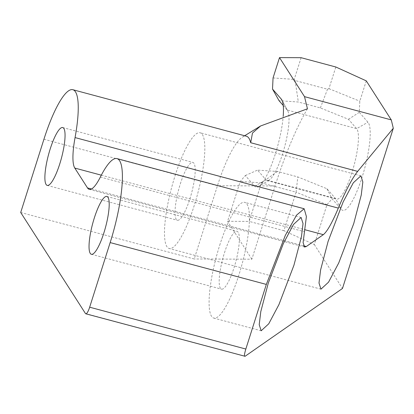 <?xml version="1.0" encoding="UTF-8"?>
<svg xmlns="http://www.w3.org/2000/svg" width="414" height="414" viewBox="0 0 414 414"><rect width="100%" height="100%" fill="white"/><g stroke="black" fill="none" stroke-linecap="round" stroke-linejoin="round"><path stroke-width="0.31" stroke-dasharray="2.07 1.55" d="M366.266 80.859L359.813 101.192L359.28 112.323L367.963 122.239A46.073 10.288 105 0 1 362.059 177.342A46.073 10.288 105 0 1 341.441 209.484L332.08 198.792L326.977 204.702L314.335 244.56L283.89 230.701L296.093 192.179L261.4 182.895L249.187 221.402L227.576 221.314L240.218 181.456L245.321 175.546L254.677 186.238A46.073 10.288 -75 0 0 258.61 186.543A46.073 10.288 -75 0 0 283.207 116.148M283.243 105.492L287.228 110.041A36.856 8.228 105 0 1 287.725 110.771A36.856 8.228 105 0 1 282.503 154.122A36.856 8.228 105 0 1 269.152 180.085A36.856 8.228 105 0 1 267.077 180.54A36.856 8.228 105 0 1 266.005 179.836L257.492 170.113L277.452 171.468L297.811 176.923L326.9 188.706L335.418 198.435A36.856 8.228 -75 0 0 336.484 199.139A36.856 8.228 -75 0 0 351.91 172.721A36.856 8.228 -75 0 0 356.635 128.64L348.459 119.299L320.364 107.914L298.328 102.015L279.046 100.7M219.699 245.3A59.895 13.372 105 0 1 244.767 202.374A59.895 13.372 105 0 1 238.831 275.155A59.895 13.372 105 0 1 213.764 318.081A59.895 13.372 105 0 1 219.699 245.3M175.091 175.702A59.895 13.372 105 0 1 200.159 132.775A59.895 13.372 105 0 1 194.223 205.556A59.895 13.372 105 0 1 169.155 248.483A59.895 13.372 105 0 1 175.091 175.702M224.481 252.763A29.948 6.686 105 0 1 237.015 231.302A29.948 6.686 105 0 1 234.045 267.692A29.948 6.686 105 0 1 221.511 289.153A29.948 6.686 105 0 1 224.481 252.763M180.328 183.878A29.948 6.686 105 0 1 192.862 162.412A29.948 6.686 105 0 1 189.897 198.803A29.948 6.686 105 0 1 177.363 220.269A29.948 6.686 105 0 1 180.328 183.878M301.118 57.696L294.235 79.385L295.13 80.544L327.51 89.222L328.939 88.684L335.821 66.996M283.89 230.701L249.187 221.402M314.335 244.56L342.476 288.475M20.7 212.486L194.223 258.978L217.453 185.741A69.112 15.427 105 0 1 242.49 137.07A69.112 15.427 105 0 1 246.377 136.206M307.452 108.799A142.83 31.888 -75 0 0 275.087 185.969L251.857 259.205L194.223 258.978M251.857 259.205L227.576 221.314M245.321 175.546L257.492 170.113M326.9 188.706L332.08 198.792M359.28 112.323L348.459 119.299M261.4 182.895L240.218 181.456M273.054 77.946L294.235 79.385M326.977 204.702L296.103 192.194M328.939 88.684L359.813 101.192M277.452 171.468L261.42 182.89M296.093 192.179L297.811 176.923M295.13 80.544L298.328 102.015M320.364 107.914L327.51 89.222M254.677 186.238L266.005 179.836L335.418 198.435L341.441 209.484M101.316 175.174L304.808 229.698M91.468 188.981L303.519 245.797M100.354 177.047L304.425 231.721M85.455 313.517L245.072 356.283M43.931 139.249L217.453 185.741L275.087 185.969M282.338 101.078L287.228 110.041L356.635 128.64L367.963 122.239M267.077 180.54L336.484 199.139M301.092 217.464L244.767 202.374M360.884 175.836L200.159 132.775M106.874 196.433L237.015 231.302M62.721 127.543L192.862 162.412M89.248 189.343L304.595 247.039M47.217 185.4L177.363 220.269M91.37 254.284L221.511 289.153M242.49 137.07L244.648 135.745M320.954 289.158L169.155 248.483M261.162 330.781L213.764 318.081M287.725 110.771L281.825 99.903M269.152 180.085L258.61 186.543"/><path stroke-width="0.62" d="M293.95 265.198L301.464 236.617L303.032 223.596L301.092 217.464L293.5 224.45L283.321 243.634L268.303 283.052L260.789 311.628L259.216 324.648L261.162 330.781L268.753 323.795L278.927 304.611L293.95 265.198M353.742 223.57L361.256 194.989L362.83 181.969L360.884 175.836L353.292 182.828L343.118 202.011L328.095 241.424L320.581 270.006L319.008 283.026L320.954 289.158L328.545 282.167L338.719 262.983L353.742 223.57M94.34 217.893A29.948 6.686 105 0 1 106.874 196.433A29.948 6.686 105 0 1 103.904 232.823A29.948 6.686 105 0 1 91.37 254.284A29.948 6.686 105 0 1 94.34 217.893M50.187 149.009A29.948 6.686 105 0 1 62.721 127.543A29.948 6.686 105 0 1 59.751 163.934A29.948 6.686 105 0 1 47.217 185.4A29.948 6.686 105 0 1 50.187 149.009M75.058 137.577L338.326 208.118C345.731 190.497 352.179 178.248 357.665 171.38L393.3 128.262L391.282 119.894L366.266 80.859L335.821 66.996L301.118 57.696L279.502 57.613L304.523 96.648L307.452 108.799L260.603 125.965L252.468 133.06L250.698 142.721A69.112 15.427 105 0 0 246.377 136.206L72.854 89.714A69.112 15.427 105 0 1 75.058 137.577A46.073 10.288 -75 0 0 74.784 168.063L87.509 187.915A46.073 10.288 -75 0 0 89.248 189.343A46.073 10.288 -75 0 0 100.354 177.047A69.112 15.427 105 0 1 117.007 158.603A69.112 15.427 105 0 1 110.16 242.578L89.662 307.198A9.217 2.06 105 0 1 85.807 313.802A9.217 2.06 105 0 1 85.455 313.517L20.7 212.486L43.931 139.249A69.112 15.427 105 0 1 72.854 89.714M391.282 119.894L304.523 96.648M338.326 208.118C332.137 222.758 327.138 231.602 323.344 234.66L306.288 246.537L304.595 247.039L303.1 242.573L306.396 216.563L304.161 208.749L296.538 215.151L285.318 235.369L266.331 284.423L245.833 349.043L89.662 307.198M393.3 128.262L342.476 288.475L245.072 356.283L85.807 313.802M283.207 116.148A46.073 10.288 -75 0 0 281.825 99.903A46.073 10.288 -75 0 0 281.204 98.993L272.521 89.077L273.054 77.946L279.502 57.613M245.072 356.283C244.053 356.568 244.307 354.151 245.833 349.043M272.521 89.077L279.046 100.7L283.243 105.492M357.665 171.38L250.698 142.721M74.784 168.063L101.316 175.174M304.808 229.698L323.344 234.66M87.509 187.915L91.468 188.981M303.519 245.797L306.288 246.537M110.16 242.578L266.331 284.423M281.204 98.993L282.338 101.078M117.007 158.603L304.161 208.749M244.648 135.745L260.603 125.965"/></g></svg>
